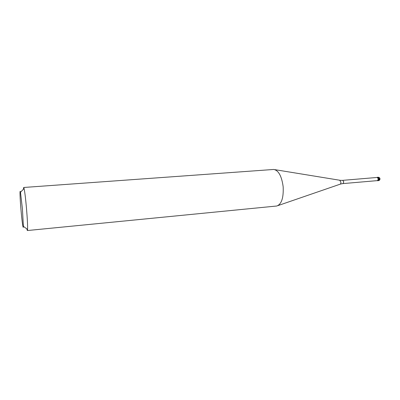 <?xml version="1.0" encoding="UTF-8"?>
<svg xmlns="http://www.w3.org/2000/svg" width="400" height="400" viewBox="0 0 400 400"><rect width="100%" height="100%" fill="white"/><g stroke="black" fill="none" stroke-linecap="round" stroke-linejoin="round"><path stroke-width="0.6" d="M376.95 177.475L377.315 177.33L378.505 178.905L377.605 180.715L377.22 180.635C378.06 180.835 378.49 180.255 378.505 178.905C378.245 177.615 377.73 177.135 376.95 177.475M378.34 178.925L377.23 177.45L342.74 180.345L343.79 181.865L343.02 183.59L377.5 180.61L378.34 178.925M27.345 230.54L276.805 206.005C281.545 204.225 283.665 197.81 283.165 186.76C281.695 176.1 278.535 170.335 273.69 169.46L23.68 187.48L24.09 188.54C24.825 192.01 25.63 198.685 26.51 208.575C27.355 218.79 27.71 225.74 27.575 229.425L27.345 230.54L26.8 228.855M23.42 189.235L23.68 187.48M20.98 209.675C19.96 198.005 19.65 188.12 20.49 192.275L22.425 208.98L23.39 226.355C23.27 230.505 21.945 221.14 20.98 209.675M379.705 178.83C379.72 179.865 379.305 180.465 378.46 180.64L377.615 180.715M377.605 180.715L378.45 180.645L379.35 178.835L378.16 177.255L377.315 177.33M278.015 205.585L340.03 184.23C340.66 183.995 340.95 183.285 340.9 182.105L339.685 180.225L274.955 169.665M378.45 180.645C379.47 180.45 379.985 179.835 379.995 178.795M379.99 178.785C379.795 177.78 379.185 177.27 378.16 177.255M342.74 180.345L341.13 180.375M341.425 183.835L343.02 183.59M340.185 184.175L341.35 183.85M341.05 180.37L339.855 180.25M20.49 192.275L24.09 188.54M23.39 226.355L27.575 229.425"/></g></svg>
